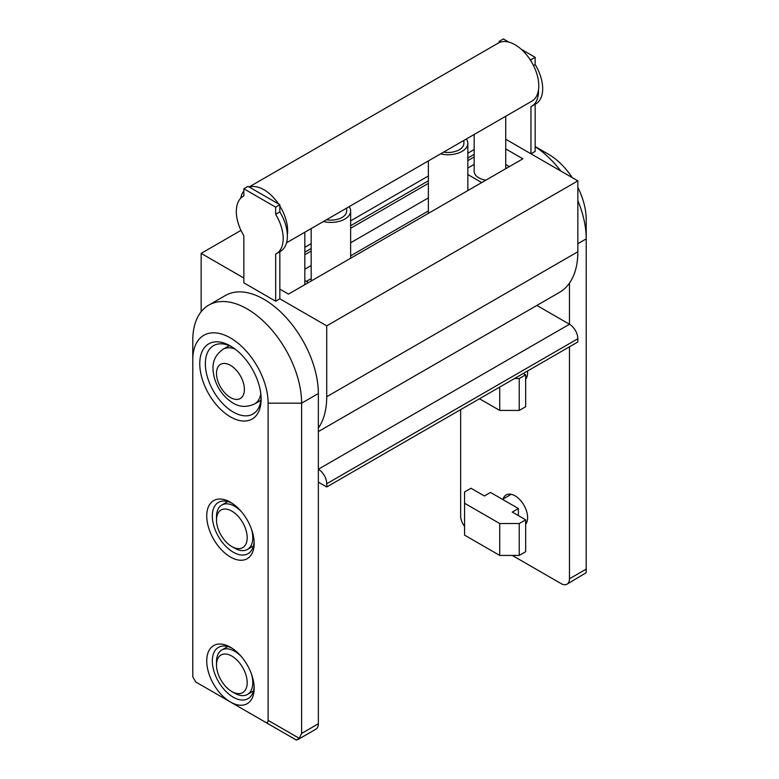 <?xml version="1.0" encoding="UTF-8"?>
<svg xmlns="http://www.w3.org/2000/svg" width="779" height="779" viewBox="0 0 779 779"><rect width="100%" height="100%" fill="white"/><g stroke="black" fill="none" stroke-linecap="round" stroke-linejoin="round"><path stroke-width="1.17" d="M276.331 253.72L280.508 251.305A33.146 19.134 -120 0 0 287.373 236.125A33.146 19.134 -120 0 0 287.354 234.976A33.146 19.134 -120 0 0 279.846 211.898L275.659 214.313L275.659 207.136L243.846 188.771L243.846 195.948A33.146 19.134 -120 0 0 243.184 196.308A33.146 19.134 -120 0 0 236.319 211.479A33.146 19.134 -120 0 0 243.846 235.716L243.846 282.845L275.659 301.21L275.659 254.071A33.146 19.134 -120 0 0 276.331 253.72A33.146 19.134 -120 0 0 283.196 238.549A33.146 19.134 -120 0 0 275.659 214.313M505.737 139.246L530.966 153.814L530.966 106.674A33.146 19.134 -120 0 0 531.638 106.314L535.816 103.899A33.146 19.134 -120 0 0 542.681 88.728A33.146 19.134 -120 0 0 535.154 64.501L535.154 57.315L521.307 49.32M533.459 65.475L535.154 64.501M531.638 106.314A33.146 19.134 -120 0 0 538.503 91.143A33.146 19.134 -120 0 0 538.474 89.994A33.546 19.368 60 0 1 531.833 101.182L286.545 242.795M535.154 104.289L535.154 151.399L530.966 153.814L577.843 180.874L577.843 251.753A88.787 51.258 60 0 1 569.468 283.089A88.787 51.258 60 0 1 559.458 292.398L318.348 431.605M279.846 251.685L279.846 298.795L326.722 325.856L326.722 396.745A88.787 51.258 60 0 1 318.348 428.07L318.348 482.123L326.722 486.953L577.843 341.971L577.843 338.748A11.841 6.836 -120 0 0 569.468 324.249L536.877 305.436M577.843 243.7L586.217 238.871A76.946 44.422 -120 0 0 577.843 200.554M560.802 171.039A76.946 44.422 -120 0 0 535.154 146.686M548.543 154.291L535.154 146.559L548.543 154.291A53.274 30.761 60 0 1 572.224 177.631M512.27 555.427L561.104 583.617A11.841 6.836 -120 0 0 567.015 584.201L586.207 572.682L586.217 219.542A53.274 30.761 60 0 0 577.843 187.369M525.659 379.217A17.761 10.254 -120 0 0 527.617 372.576A17.761 10.254 -120 0 0 527.549 371.008M525.659 524.209A17.761 10.254 -120 0 0 527.617 517.568A17.761 10.254 -120 0 0 519.866 499.699A17.761 10.254 -120 0 0 506.184 494.938A17.761 10.254 -120 0 0 503.098 498.998M299.292 738.346L296.332 740.05L265.162 722.055C267.061 723.058 268.044 722.493 268.122 720.351L299.292 738.346L301.609 733.429L301.609 403.181L268.122 403.181A53.274 30.761 -120 0 0 230.457 337.94A53.274 30.761 -120 0 0 192.783 359.694L192.783 340.355A76.946 44.422 60 0 1 208.723 305.134L225.462 295.465A76.946 44.422 60 0 1 263.935 299.282A76.946 44.422 60 0 1 318.348 393.522L318.348 428.07M208.723 305.134A76.946 44.422 60 0 1 247.196 308.942A76.946 44.422 60 0 1 301.609 403.181L318.348 393.522M230.457 416.882A43.41 25.064 -120 0 0 261.15 399.16A43.41 25.064 -120 0 0 230.457 345.993L230.457 345.993A43.41 25.064 -120 0 0 199.765 363.715A43.41 25.064 -120 0 0 230.457 416.882M231.889 346.859A39.456 22.786 -120 0 0 213.514 345.652A39.456 22.786 -120 0 0 207.467 377.27A39.456 22.786 -120 0 0 233.242 412.042A39.456 22.786 -120 0 0 252.98 414A39.456 22.786 -120 0 0 261.111 397.485M254.168 543.343A33.546 19.368 -120 0 0 230.457 502.26A33.546 19.368 -120 0 0 206.737 515.951A33.546 19.368 -120 0 0 230.457 557.034A33.546 19.368 -120 0 0 254.168 543.343M231.899 503.137A29.592 17.089 -120 0 0 218.451 502.406A29.592 17.089 -120 0 0 212.316 515.951A29.592 17.089 -120 0 0 225.238 545.738A29.592 17.089 -120 0 0 248.043 553.665A29.592 17.089 -120 0 0 254.129 541.648M254.168 688.324A33.546 19.368 -120 0 0 230.457 647.242A33.546 19.368 -120 0 0 206.737 660.943A33.546 19.368 -120 0 0 230.457 702.015A33.546 19.368 -120 0 0 254.168 688.324M231.899 648.128A29.592 17.089 -120 0 0 218.451 647.388A29.592 17.089 -120 0 0 212.316 660.943A29.592 17.089 -120 0 0 225.238 690.72A29.592 17.089 -120 0 0 248.043 698.656A29.592 17.089 -120 0 0 254.129 686.64M251.383 528.844A25.649 14.811 60 0 1 252.776 537.705A25.649 14.811 60 0 1 247.469 549.438A25.649 14.811 60 0 1 234.645 548.173L231.85 546.566A21.705 12.532 60 0 1 216.504 519.982L216.504 516.759A25.649 14.811 60 0 1 221.82 505.016A25.649 14.811 60 0 1 241.617 511.93M251.383 673.825A25.649 14.811 60 0 1 252.776 682.686A25.649 14.811 60 0 1 247.469 694.43A25.649 14.811 60 0 1 234.645 693.154L231.85 691.548A21.705 12.532 60 0 1 216.504 664.964L216.504 661.741A25.649 14.811 60 0 1 221.82 650.007A25.649 14.811 60 0 1 241.617 656.911M216.504 519.982A21.705 12.532 60 0 1 231.85 511.121A21.705 12.532 60 0 1 247.196 537.705A21.705 12.532 60 0 1 231.85 546.566M216.504 664.964A21.705 12.532 60 0 1 231.85 656.103A21.705 12.532 60 0 1 247.196 682.686A21.705 12.532 60 0 1 231.85 691.548M569.468 283.089L569.468 324.249L318.348 469.231A11.841 6.836 60 0 1 326.722 483.73L326.722 486.953M265.162 722.055L195.743 681.976L192.783 676.854L192.783 359.694M268.122 403.181L268.122 720.351M296.332 740.05L293.235 738.268M301.609 733.429L318.348 723.769A11.841 6.836 60 0 1 315.894 729.183L297.5 739.807M318.348 723.769L318.348 482.123M499.719 523.527L499.719 555.427L464.557 535.124L464.557 503.224L499.719 523.527L519.242 523.527L525.659 519.817L512.27 512.085L518.405 508.541L490.507 492.435L484.372 495.98L470.974 488.248L464.557 491.948L464.557 503.224M499.719 555.427L519.242 555.427L525.659 551.717L525.659 519.817M519.242 555.427L519.242 523.527M479.484 398.76L499.719 410.436L519.242 410.436L525.659 406.735L525.659 374.835L523.293 373.462M519.242 410.436L519.242 378.536L525.659 374.835M514.5 378.536L519.242 378.536M499.719 410.436L499.719 387.075M518.405 515.63L518.405 508.541M460.652 409.627L460.652 515.951A11.841 6.836 -120 0 0 464.557 526.39M567.015 584.201A11.841 6.836 -120 0 0 569.468 578.778L569.468 346.801M201.157 311.707L201.157 253.37L243.846 278.015M201.157 253.37L240.984 230.38M326.722 325.856L577.843 180.874M474.168 149.549L467.828 153.21M428.362 175.996L350.638 220.876M311.172 243.652L304.832 247.313M279.846 289.126L288.493 294.121L522.875 158.809L505.737 148.906M499.154 41.365L499.154 42.641A33.546 19.368 60 0 1 500.469 42.124L499.154 41.365L503.341 38.95L508.814 42.115M530.966 59.73L529.652 58.97A33.546 19.368 60 0 1 530.966 61.005L530.966 59.73L535.154 57.315M240.692 198.255A33.546 19.368 60 0 1 243.846 190.962M249.348 187.106A33.546 19.368 60 0 1 263.935 189.735A33.546 19.368 60 0 1 278.531 203.962L248.034 186.347L243.846 188.771M500.469 42.124A33.546 19.368 60 0 1 515.065 44.754A33.546 19.368 60 0 1 529.652 58.97M249.095 186.96L498.287 43.088A33.546 19.368 60 0 1 499.154 42.641M530.966 61.005A33.546 19.368 60 0 1 538.474 89.994M279.846 211.898L279.846 205.987A33.546 19.368 60 0 1 287.354 234.976M443.66 152.09A15.784 9.114 0 0 0 463.875 143.336L463.875 140.415M440.573 153.872A19.728 11.393 0 0 0 467.828 143.336A19.728 11.393 0 0 0 466.339 138.993M306.351 281.394L311.172 278.609M350.638 255.833L428.362 210.953M481.714 182.568L467.828 174.545M509.339 166.618L505.737 164.535M474.168 164.379L467.828 168.03M474.168 134.475L474.168 171.37A15.784 9.114 0 0 0 478.793 177.816A15.784 9.114 0 0 0 485.862 180.173M304.832 269.222L311.172 265.561M350.638 242.785L428.362 197.905M304.832 254.723L311.172 251.062M350.638 228.286L428.362 183.406M467.828 160.62L474.168 156.968M304.832 252.153L311.172 248.491M350.638 225.706L428.362 180.825M467.828 158.049L474.168 154.388M308.445 282.602L304.832 280.518M323.382 221.528A19.728 11.393 0 0 0 350.638 211.002A19.728 11.393 0 0 0 349.148 206.659M326.479 219.746A15.784 9.114 0 0 0 346.684 211.002L346.684 208.071M279.846 205.987L279.846 204.711L275.659 207.136M279.846 204.711L278.531 203.962M279.846 298.795L275.659 301.21M577.843 251.753L326.722 396.745M234.976 348.992A31.569 18.229 -120 0 0 223.047 349.265L229.299 345.652M223.047 349.265C210.875 358.106 212.102 368.934 214.702 379.071C217.974 389.14 223.748 396.93 232.035 402.441C238.987 407.125 246.505 407.621 254.606 403.941A31.569 18.229 -120 0 0 260.809 393.746M230.457 397.543A19.728 11.393 -120 0 0 244.402 389.802A19.728 11.393 -120 0 0 230.993 365.653A19.728 11.393 -120 0 0 230.457 365.332A19.728 11.393 -120 0 0 216.504 373.073A19.728 11.393 -120 0 0 229.912 397.222A19.728 11.393 -120 0 0 230.457 397.543M326.722 483.73L577.843 338.748M586.217 569.118L569.468 578.778M243.846 195.918L243.184 196.308M527.023 376.656L525.659 377.435M527.023 521.638L525.659 522.417M247.469 549.438L253.457 545.982M247.469 694.43L253.457 690.973M221.82 650.007L227.799 646.551M221.82 505.016L227.799 501.559M260.868 400.328L254.606 403.941M511.238 494.295L502.484 499.349M428.362 213.368L428.362 160.922M467.828 190.582L467.828 143.336M304.832 284.686L304.832 232.239M505.737 168.702L505.737 116.246M311.172 281.024L311.172 228.578M350.638 258.248L350.638 211.002"/></g></svg>
